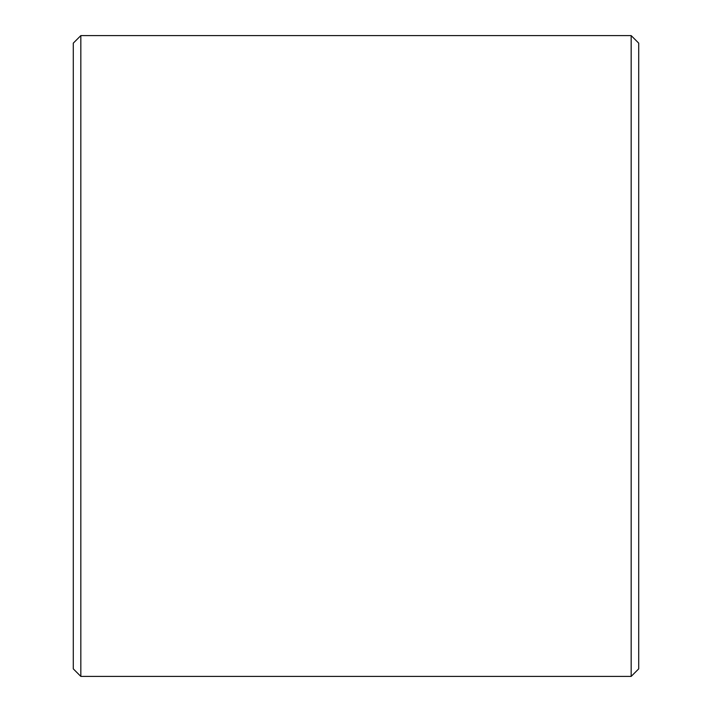 <?xml version="1.0" encoding="UTF-8"?>
<svg xmlns="http://www.w3.org/2000/svg" width="712" height="712" viewBox="0 0 712 712"><rect width="100%" height="100%" fill="white"/><g stroke="black" fill="none" stroke-linecap="round" stroke-linejoin="round"><path stroke-width="1.07" d="M73.291 668.862L73.291 43.138L80.83 35.6L80.83 676.4L73.291 668.862M631.17 35.6L638.708 43.138L638.708 668.862L631.17 676.4L631.17 35.6L80.83 35.6M631.17 676.4L80.83 676.4"/></g></svg>
